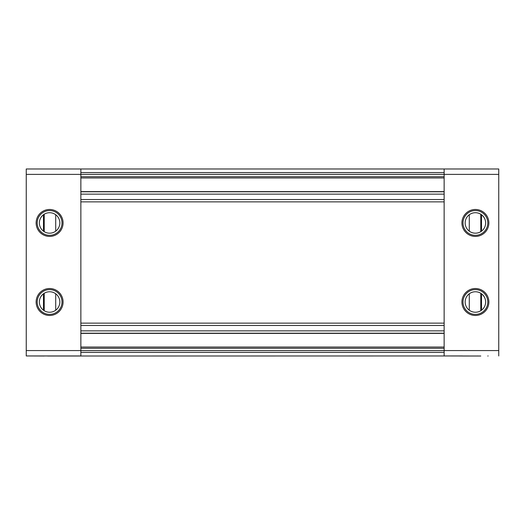 <?xml version="1.0" encoding="UTF-8"?>
<svg xmlns="http://www.w3.org/2000/svg" width="525" height="525" viewBox="0 0 525 525"><rect width="100%" height="100%" fill="white"/><g stroke="black" fill="none" stroke-linecap="round" stroke-linejoin="round"><path stroke-width="0.79" d="M43.483 231.157L43.483 214.738M43.483 310.203L43.483 293.79M63.079 302A13.473 13.473 0 0 0 49.606 288.52A13.473 13.473 0 0 0 36.133 302A13.473 13.473 0 0 0 49.606 315.473A13.473 13.473 0 0 0 63.079 302M63.079 222.948A13.473 13.473 0 0 0 49.606 209.475A13.473 13.473 0 0 0 36.133 222.948A13.473 13.473 0 0 0 49.606 236.421A13.473 13.473 0 0 0 63.079 222.948M44.218 214.239L44.218 231.656M44.218 293.291L44.218 310.708M26.25 174.379L26.25 168.984L80.863 168.984L80.863 355.957L26.25 355.957L26.25 174.379L444.137 174.379L444.137 355.957L477.12 356.016A3.662 3.662 0 0 0 477.75 355.957M49.606 212.71A10.237 10.237 0 0 1 59.843 222.948A10.237 10.237 0 0 1 49.606 233.185A10.237 10.237 0 0 1 39.362 222.948A10.237 10.237 0 0 1 49.606 212.71M49.606 291.756A10.237 10.237 0 0 1 59.843 302A10.237 10.237 0 0 1 49.606 312.237A10.237 10.237 0 0 1 39.362 302A10.237 10.237 0 0 1 49.606 291.756M43.483 214.797A10.237 10.237 0 0 0 39.362 222.974A10.237 10.237 0 0 1 43.483 214.797M43.483 293.842A10.237 10.237 0 0 0 39.362 302.026A10.237 10.237 0 0 1 43.483 293.842M462.459 355.957L47.88 356.016A3.662 3.662 0 0 1 47.25 355.957M44.218 356.016L26.25 355.957M481.517 310.203L481.517 293.79M481.517 231.157L481.517 214.738M475.394 312.237A10.237 10.237 0 0 0 485.638 302A10.237 10.237 0 0 0 475.394 291.756A10.237 10.237 0 0 0 465.157 302A10.237 10.237 0 0 0 475.394 312.237M462.459 356.016L480.782 356.016M480.782 214.239L480.782 231.656M480.782 293.291L480.782 310.708M488.867 302A13.473 13.473 0 0 1 475.394 315.473A13.473 13.473 0 0 1 461.921 302A13.473 13.473 0 0 1 475.394 288.52A13.473 13.473 0 0 1 488.867 302M488.867 222.948A13.473 13.473 0 0 1 475.394 236.421A13.473 13.473 0 0 1 461.921 222.948A13.473 13.473 0 0 1 475.394 209.475A13.473 13.473 0 0 1 488.867 222.948M498.75 168.984L498.75 174.379L444.137 174.379L444.137 168.984L498.75 168.984M444.137 350.569L498.75 350.569L498.75 174.379M498.75 350.569L498.75 355.957M481.517 214.797A10.237 10.237 0 0 1 485.638 222.974M481.517 293.842A10.237 10.237 0 0 1 485.638 302.026M475.394 233.185A10.237 10.237 0 0 0 485.638 222.948A10.237 10.237 0 0 0 475.394 212.71A10.237 10.237 0 0 0 465.157 222.948A10.237 10.237 0 0 0 475.394 233.185M80.863 348.285L444.137 348.285M80.863 333.198L444.137 333.198M80.863 323.137L444.137 323.137M80.863 201.863L444.137 201.863M80.863 191.802L444.137 191.802M80.863 176.715L444.137 176.715M80.863 168.984L444.137 168.984M80.863 350.569L26.25 350.569M55.716 310.216L55.716 293.777M55.716 231.164L55.716 214.732M49.606 235.344A12.397 12.397 0 0 1 37.209 222.948A12.397 12.397 0 0 1 49.606 210.551A12.397 12.397 0 0 1 62.003 222.948A12.397 12.397 0 0 1 49.606 235.344M49.606 314.396A12.397 12.397 0 0 1 37.209 302A12.397 12.397 0 0 1 49.606 289.603A12.397 12.397 0 0 1 62.003 302A12.397 12.397 0 0 1 49.606 314.396M475.394 289.603A12.397 12.397 0 0 0 462.998 302A12.397 12.397 0 0 0 475.394 314.396A12.397 12.397 0 0 0 487.791 302A12.397 12.397 0 0 0 475.394 289.603M469.284 310.216L469.284 293.777M469.284 231.164L469.284 214.732M475.394 210.551A12.397 12.397 0 0 0 462.998 222.948A12.397 12.397 0 0 0 475.394 235.344A12.397 12.397 0 0 0 487.791 222.948A12.397 12.397 0 0 0 475.394 210.551M80.863 352.419L444.137 352.419M80.863 350.621L444.137 350.621M80.863 347.032L444.137 347.032M80.863 333.375L444.137 333.375M80.863 330.862L444.137 330.862M80.863 325.474L444.137 325.474M80.863 199.526L444.137 199.526M80.863 194.138L444.137 194.138M80.863 191.625L444.137 191.625M80.863 177.968L444.137 177.968M80.863 172.581L444.137 172.581M36.868 355.957L37.209 356.016M488.132 355.957L487.791 356.016"/></g></svg>
